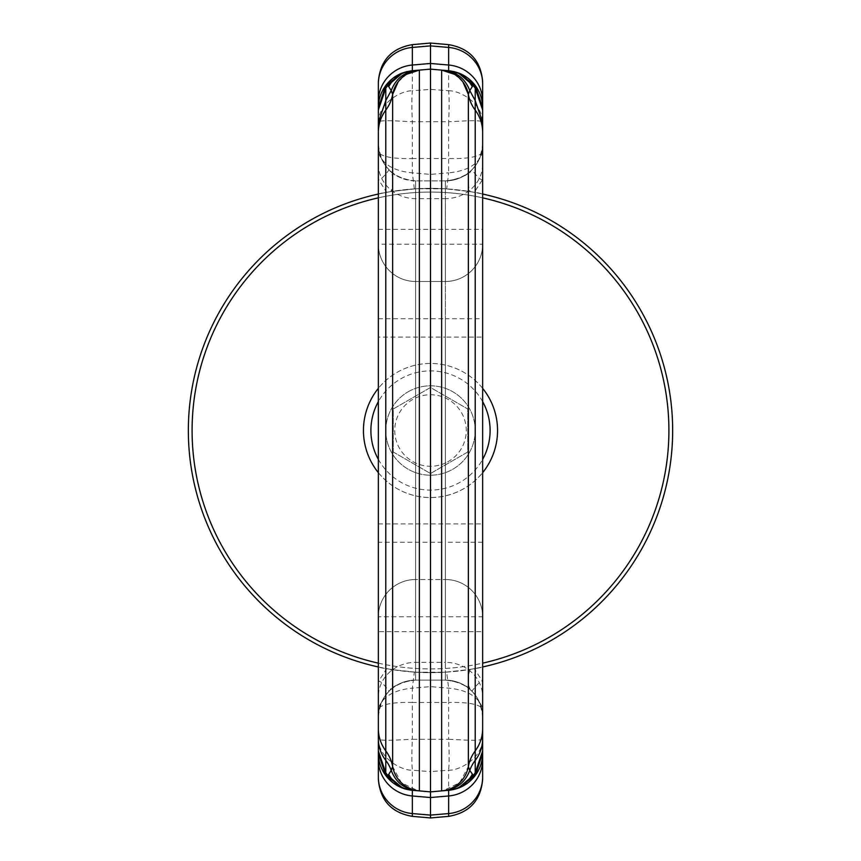 <?xml version="1.0" encoding="UTF-8"?>
<svg xmlns="http://www.w3.org/2000/svg" width="861" height="861" viewBox="0 0 861 861"><rect width="100%" height="100%" fill="white"/><g stroke="black" fill="none" stroke-linecap="round" stroke-linejoin="round"><path stroke-width="0.65" stroke-dasharray="4.3 3.23" d="M430.5 188.344L446.665 188.882L448.646 172.846L430.5 174.385L430.5 188.344L414.335 188.882C392.724 191.196 380.723 192.918 378.345 194.026L378.345 179.454C380.616 181.725 390.248 168.39 388.989 169.714C393.585 175.784 402.453 179.508 415.594 180.896L415.594 281.482L445.406 281.482A37.26 37.26 0 0 0 482.655 244.223A37.26 37.26 0 0 1 445.406 281.482L415.594 281.482A37.26 37.26 0 0 1 378.345 244.223A37.26 37.26 0 0 0 415.594 281.482L415.594 579.518L445.406 579.518A37.26 37.26 0 0 1 482.655 616.777L415.594 616.777L415.594 680.104L445.406 680.104L445.406 662.357A37.26 34.601 180 0 1 482.655 696.958L482.655 164.042A37.26 34.601 180 0 1 445.406 198.643L445.406 180.896L415.594 180.896L445.406 180.896A37.26 37.26 0 0 0 482.655 143.636A37.26 37.26 0 0 1 472.011 169.714C467.415 175.784 458.547 179.508 445.406 180.896A37.26 37.26 0 0 0 482.655 143.636L482.655 631.673L445.406 631.673L445.406 680.104C458.547 681.492 467.415 685.216 472.011 691.286C470.752 692.61 480.384 679.275 482.655 681.546L482.655 708.538C478.576 704.061 467.243 702.038 448.646 702.458L448.646 739.287L430.5 739.287L430.5 672.656L446.665 672.118L448.646 688.154L448.646 702.458L412.354 702.458L412.354 688.154L430.5 686.615L448.646 688.154C467.243 689.941 478.576 696.732 482.655 708.538M482.655 179.454C480.384 181.725 470.752 168.39 472.011 169.714C467.372 174.805 466.759 182.101 470.171 191.616L474.271 192.337L482.655 179.454L482.655 194.026L482.655 152.462C478.576 164.268 467.243 171.059 448.646 172.846L448.646 158.542L430.5 158.542L430.5 43.05M448.646 816.357L448.646 813.559A37.26 36.689 180 0 0 482.655 777.009L482.655 738.447C482.601 757.669 460.366 770.466 448.646 770.24L430.5 771.628L430.5 739.287L412.354 739.287C411.709 752.783 411.709 763.104 412.354 770.24L430.5 771.628L430.5 817.95M415.594 281.482A37.26 37.26 0 0 1 378.345 244.223L378.345 616.777L415.594 616.777L415.594 579.518A37.26 37.26 0 0 0 378.345 616.777L378.345 717.364A37.26 37.26 0 0 1 415.594 680.104L415.594 672.193L390.829 669.384C394.241 678.898 393.628 686.195 388.989 691.286C393.585 685.216 402.453 681.492 415.594 680.104L415.594 180.896L415.594 680.104L445.406 680.104A37.26 37.26 0 0 1 482.655 717.364L482.655 681.546L474.271 668.663L470.171 669.384C466.759 678.898 467.372 686.195 472.011 691.286A37.26 37.26 0 0 1 482.655 717.364L482.655 143.636C480.449 166.27 468.029 178.69 445.406 180.896L445.406 229.327L482.655 229.327M446.665 188.882C468.276 191.196 480.277 192.918 482.655 194.026L474.271 192.337M482.655 83.991A37.26 36.689 180 0 0 448.646 47.441L448.646 90.76C460.366 90.534 482.601 103.331 482.655 122.553C482.601 119.238 460.366 121.369 448.646 121.713C449.291 108.206 449.291 97.885 448.646 90.749M482.655 152.462C478.576 156.939 467.243 158.962 448.646 158.542L448.646 121.713L412.354 121.713C411.709 108.217 411.709 97.896 412.354 90.76L430.5 89.372L448.646 90.76M458.3 72.884L458.321 72.884A37.26 37.26 0 0 0 448.646 70.72L441.639 70.107M482.655 132.465A37.26 37.26 0 0 0 475.207 110.111A37.26 37.26 0 0 1 468.362 94.441M482.655 738.447C482.601 741.762 460.366 739.631 448.646 739.287C449.291 752.794 449.291 763.115 448.646 770.251M446.665 672.118C468.276 669.793 480.277 668.082 482.655 666.974L474.271 668.663M378.345 681.546L378.345 666.974L386.729 668.663L378.345 681.546C380.616 679.275 390.248 692.61 388.989 691.286A37.26 37.26 0 0 0 378.345 717.364L378.345 696.958A37.26 34.601 0 0 1 415.594 662.357L445.406 662.357L445.406 337.071L378.345 337.071L378.345 143.636A37.26 37.26 0 0 0 415.594 180.896L445.406 180.896L445.406 188.807L470.171 191.616M448.646 790.28L430.5 791.872L419.361 790.893A29.801 29.801 0 0 1 392.638 766.559L401.377 782.757L417.972 790.742M415.594 672.193L445.406 672.193L470.171 669.384M378.345 616.777A37.26 37.26 0 0 1 415.594 579.518A37.26 37.26 0 0 0 378.345 616.777A37.26 37.26 0 0 1 415.594 579.518L445.406 579.518A37.26 37.26 0 0 1 482.655 616.777A37.26 37.26 0 0 0 445.406 579.518A37.26 37.26 0 0 1 482.655 616.777M445.406 188.807L415.594 188.807L390.829 191.616C394.241 182.101 393.628 174.805 388.989 169.714A37.26 37.26 0 0 1 378.345 143.636L378.345 244.223L482.655 244.223A37.26 37.26 0 0 1 445.406 281.482L445.406 318.731L482.655 318.731M430.5 174.385L430.5 158.542L412.354 158.542L412.354 172.846L430.5 174.385M414.335 188.882L412.354 172.846C393.757 171.059 382.424 164.268 378.345 152.462C382.424 156.939 393.757 158.962 412.354 158.542L412.354 121.713C400.634 121.369 378.399 119.238 378.345 122.553L378.345 122.337M419.361 70.107L412.354 70.72A37.26 37.26 0 0 0 402.7 72.884L402.679 72.884M462.927 81.978L454.5 74.315M441.639 790.893L441.639 790.893A29.801 29.801 0 0 0 468.362 766.559L459.623 782.757L443.028 790.742M412.354 790.28L419.361 790.893M430.5 672.656L414.335 672.118L412.354 688.154C393.757 689.941 382.424 696.732 378.345 708.538C382.424 704.061 393.757 702.038 412.354 702.458L412.354 739.287C400.634 739.631 378.399 741.762 378.345 738.447C378.399 757.669 400.634 770.466 412.354 770.24L412.354 813.559L430.5 815.119L448.646 813.559L448.646 770.24M378.345 337.071L378.345 696.958M482.655 194.026A242.156 242.156 0 0 0 378.345 194.026L386.729 192.337L378.345 179.454L378.345 143.636A37.26 37.26 0 0 0 415.594 180.896L415.594 188.807M414.335 672.118C392.724 669.793 380.723 668.082 378.345 666.974L378.345 708.538M378.345 779.248L378.345 738.447M378.345 122.553C378.399 103.331 400.634 90.534 412.354 90.76L412.354 47.441A37.26 36.689 -0 0 0 378.345 83.991L378.345 81.752M378.345 110.036L378.345 107.829M378.345 194.026L378.345 152.462M398.073 81.978L406.5 74.315M386.729 192.337L390.829 191.616M378.345 132.465A37.26 37.26 0 0 1 385.793 110.111A37.26 37.26 0 0 0 392.638 94.441M386.729 668.663L390.829 669.384M378.345 666.974A242.156 242.156 0 0 0 482.655 666.974M314.405 217.984A242.156 242.156 0 0 0 217.984 546.595A242.156 242.156 0 0 0 546.595 643.016A242.156 242.156 0 0 0 643.016 314.405A242.156 242.156 0 0 0 314.405 217.984M393.24 452.003L430.5 473.518L467.76 452.003L467.76 408.986L430.5 387.482L393.24 408.986L393.24 452.003L430.5 473.518L467.76 452.003L467.76 408.986L430.5 387.482L393.24 408.986L393.24 452.003M378.345 459.354A59.603 59.603 0 0 0 482.655 459.354M482.655 401.646A59.603 59.603 0 0 0 378.345 401.646M378.345 663.153A238.432 238.432 0 0 0 482.655 663.153M482.655 197.847A238.432 238.432 0 0 0 378.345 197.847M378.345 472.646A67.061 67.061 0 0 0 489.349 398.352A67.061 67.061 0 0 0 398.352 371.651A67.061 67.061 0 0 0 371.651 462.648A67.061 67.061 0 0 0 482.655 472.646M447.645 461.883A35.764 35.764 0 0 0 461.883 413.355A35.764 35.764 0 0 0 413.355 399.117A35.764 35.764 0 0 0 399.117 447.645A35.764 35.764 0 0 0 447.645 461.883M544.809 639.745A238.432 238.432 0 0 0 639.745 316.191A238.432 238.432 0 0 0 316.191 221.255A238.432 238.432 0 0 0 221.255 544.809A238.432 238.432 0 0 0 544.809 639.745M409.072 391.271A44.707 44.707 0 0 0 391.271 451.928A44.707 44.707 0 0 0 451.928 469.729A44.707 44.707 0 0 0 469.729 409.072A44.707 44.707 0 0 0 409.072 391.271A44.707 44.707 0 0 0 391.271 451.928A44.707 44.707 0 0 0 451.928 469.729A44.707 44.707 0 0 0 469.729 409.072A44.707 44.707 0 0 0 409.072 391.271M482.655 388.354A67.061 67.061 0 0 0 378.345 388.354M412.354 44.643L412.354 47.441L430.5 45.881L448.646 47.441L448.646 44.643M445.406 180.896L445.406 680.104A37.26 37.26 0 0 1 482.655 717.364C480.449 694.73 468.029 682.31 445.406 680.104L445.406 672.193M482.655 542.269L445.406 542.269L445.406 631.673L378.345 631.673M378.345 318.731L445.406 318.731L445.406 542.269L378.345 542.269M378.345 229.327L445.406 229.327L445.406 281.482M378.345 523.929L482.655 523.929M378.345 164.042A37.26 34.601 0 0 0 415.594 198.643L445.406 198.643L445.406 337.071L482.655 337.071M388.989 169.714A37.26 37.26 0 0 1 378.345 143.636C380.551 166.27 392.971 178.69 415.594 180.896M412.354 816.357L412.354 813.559A37.26 36.689 0 0 1 378.345 777.009M388.989 691.286A37.26 37.26 0 0 0 378.345 717.364A37.26 37.26 0 0 1 415.594 680.104L445.406 680.104M415.594 680.104C392.971 682.31 380.551 694.73 378.345 717.364"/><path stroke-width="1.29" d="M482.655 179.454L482.655 164.042M482.655 81.752C480.879 60.625 469.546 48.248 448.646 44.643L448.646 47.441A37.26 36.689 0 0 1 482.655 83.991L482.655 152.462M482.655 83.991L482.655 101.576A37.26 36.689 180 0 0 448.646 65.027L430.5 63.466L430.5 43.05L448.646 44.643M475.261 85.551L458.3 72.884A37.26 37.26 0 0 1 475.175 85.443L475.175 85.443A37.26 37.26 0 0 1 482.655 107.829L475.207 85.476L475.207 100.576L469.772 90.588L468.362 94.441A37.26 37.26 0 0 0 475.207 110.111A37.26 37.26 0 0 1 482.655 132.465L482.655 101.576M482.655 122.337L475.207 100.576L475.207 110.111A37.26 37.26 0 0 1 482.655 132.465L482.655 738.663A37.26 36.28 180 0 1 475.207 760.424L475.207 750.889A37.26 37.26 0 0 0 482.655 728.535A37.26 37.26 0 0 1 475.207 750.889A37.26 37.26 0 0 0 468.362 766.559A37.26 37.26 0 0 1 475.207 750.889A37.26 37.26 0 0 0 482.655 728.535M482.655 759.424A37.26 36.689 180 0 1 448.646 795.973L448.646 813.559A37.26 36.689 180 0 0 482.655 777.009L482.655 738.663M482.655 708.538L482.655 738.447M482.655 631.673L482.655 696.958M460.689 73.852L448.646 70.72L448.646 47.441L430.5 45.881L412.354 47.441L412.354 65.027L430.5 63.466L430.5 69.128L441.639 70.107L430.5 69.128L419.361 70.107L430.5 69.128L430.5 791.872L441.639 790.893A29.801 29.801 0 0 0 468.362 766.559L469.772 770.412A37.26 36.28 180 0 1 475.207 760.424L475.207 772.78L473.324 775.46L469.772 770.412C465.252 782.262 456.728 789.02 444.179 790.678L441.639 790.893L441.639 70.107L448.646 70.72C459.214 71.958 467.082 77.264 472.258 86.649L473.324 85.54L458.3 72.884L453.693 71.506M475.261 775.449L458.3 788.116L448.646 790.28A37.26 37.26 0 0 0 482.655 753.171L475.207 775.524L475.207 772.78L482.655 750.964M475.197 85.465A37.26 37.26 0 0 0 475.207 85.476L473.324 85.54L475.207 88.22L482.655 110.036M444.179 70.322C456.728 71.98 465.252 78.738 469.772 90.588L472.258 86.649M475.207 775.524L473.324 775.46L458.3 788.116M472.258 774.351C467.082 783.736 459.214 789.042 448.646 790.28L444.179 790.678M482.655 779.248C480.879 800.375 469.546 812.752 448.646 816.357L448.646 813.559L430.5 815.119L430.5 791.872L419.361 790.893A29.801 29.801 0 0 1 392.638 766.559L391.228 770.412C395.748 782.262 404.272 789.02 416.821 790.678L419.361 790.893L419.361 70.107L412.354 70.72L412.354 65.027A37.26 36.689 0 0 0 378.345 101.576L378.345 122.337L378.345 110.036L385.793 88.22L385.793 100.576L391.228 90.588L388.741 86.649C393.918 77.264 401.786 71.958 412.354 70.72L402.7 72.884L407.307 71.506M482.655 753.171A37.26 37.26 0 0 1 448.646 790.28L448.646 795.973L430.5 797.534L412.354 795.973L412.354 813.559L430.5 815.119L430.5 817.95L448.646 816.357M475.207 750.889L475.207 110.111A37.26 37.26 0 0 1 468.362 94.441L462.927 81.978M454.5 74.315L441.639 70.107A29.801 29.801 0 0 1 468.362 94.441L468.362 766.559M378.345 777.009A37.26 36.689 0 0 0 412.354 813.559L412.354 816.357C391.454 812.752 380.121 800.375 378.345 779.248L378.345 753.171L385.739 775.449L387.676 775.46L388.741 774.351C393.918 783.736 401.786 789.042 412.354 790.28L416.821 790.678M378.345 143.636L378.345 681.546M378.345 708.538L378.345 738.447M385.739 775.449L402.7 788.116L412.354 790.28A37.26 37.26 0 0 1 378.345 753.171L378.345 122.337L385.793 100.576L385.793 110.111A37.26 37.26 0 0 0 378.345 132.465A37.26 37.26 0 0 1 385.793 110.111A37.26 37.26 0 0 0 392.638 94.441L398.073 81.978M378.345 107.829L385.739 85.551L402.7 72.884A37.26 37.26 0 0 0 378.345 107.829L378.345 83.991A37.26 36.689 180 0 1 412.354 47.441L412.354 44.643C391.454 48.248 380.121 60.625 378.345 81.752L378.345 101.576M378.345 122.553L378.345 152.462M416.821 70.322C404.272 71.98 395.748 78.738 391.228 90.588L392.638 94.441A29.801 29.801 0 0 1 419.361 70.107L406.5 74.315M388.741 774.351L391.228 770.412A37.26 36.28 -0 0 0 385.793 760.424L385.793 750.889A37.26 37.26 0 0 1 378.345 728.535A37.26 37.26 0 0 0 385.793 750.889A37.26 37.26 0 0 1 392.638 766.559A37.26 37.26 0 0 0 385.793 750.889A37.26 37.26 0 0 1 378.345 728.535M385.739 85.551L385.793 88.22L387.676 85.54L402.7 72.884L400.311 73.852M385.793 775.524L385.793 760.424A37.26 36.28 -0 0 1 378.345 738.663M385.803 85.465A37.26 37.26 0 0 1 385.793 85.476L387.676 85.54L388.741 86.649M378.345 750.964L385.793 772.78L387.676 775.46L402.7 788.116M378.345 194.026A242.156 242.156 0 0 0 378.345 666.974M482.655 666.974A242.156 242.156 0 0 0 482.655 194.026M482.655 459.354A59.603 59.603 0 0 0 482.655 401.646M378.345 401.646A59.603 59.603 0 0 0 378.345 459.354M378.345 197.847A238.432 238.432 0 0 0 378.345 663.153M482.655 663.153A238.432 238.432 0 0 0 482.655 197.847M378.345 388.354A67.061 67.061 0 0 0 378.345 472.646M482.655 472.646A67.061 67.061 0 0 0 482.655 388.354M468.362 94.441A29.801 29.801 0 0 0 441.639 70.107M378.345 759.424A37.26 36.689 -0 0 0 412.354 795.973L412.354 790.28A37.26 37.26 0 0 1 378.345 753.171M385.793 750.889L385.793 110.111A37.26 37.26 0 0 0 392.638 94.441A29.801 29.801 0 0 1 419.361 70.107M392.638 94.441L392.638 766.559M474.357 84.389L473.593 83.474M473.593 777.526L474.357 776.611M412.354 44.643L430.5 43.05M412.354 816.357L430.5 817.95M387.407 83.474L386.643 84.389M386.643 776.611L387.407 777.526"/></g></svg>
